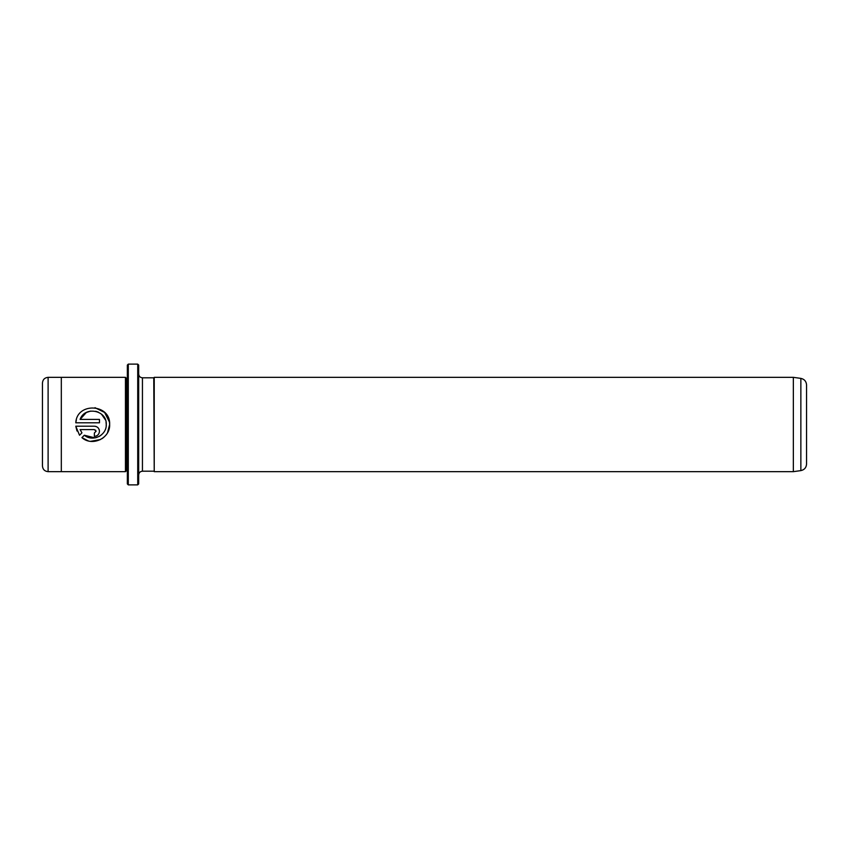 <?xml version="1.0" encoding="UTF-8"?>
<svg xmlns="http://www.w3.org/2000/svg" width="849" height="849" viewBox="0 0 849 849"><rect width="100%" height="100%" fill="white"/><g stroke="black" fill="none" stroke-linecap="round" stroke-linejoin="round"><path stroke-width="1.27" d="M806.55 436.768L806.55 412.232M137.729 364.125L138.674 365.07L138.674 483.93L137.729 484.875L137.729 364.125L128.295 364.125L128.295 484.875L137.729 484.875M128.295 484.875L127.35 483.93L127.35 365.07L128.295 364.125M106.178 425.869L106.252 424.5C106.804 435.367 92.605 442.297 84.348 435.229L94.95 437.882M95.13 437.851L96.945 437.394M98.866 436.588L100.193 435.802M100.224 435.781L101.71 434.635M94.992 407.69L104.639 412.465L109.468 422.08L109.648 424.5L107.515 432.735M103.907 437.224L102.071 438.636M100.575 439.527L90.599 441.342M88.317 440.907L81.928 437.638C92.148 446.85 110.37 438.275 109.648 424.5C110.731 403.625 76.75 402.044 75.784 422.802L76.357 419.831M96.064 431.292L94.366 432.99L94.366 436.386C97.476 436.068 99.174 434.37 99.46 431.292C99.174 428.204 97.476 426.516 94.366 426.198L75.784 426.198L79.53 435.24L81.95 432.831L80.093 429.594L94.366 429.594L96.064 431.292L95.576 430.093M95.375 426.294L96.33 426.591M97.21 427.058L97.985 427.705M99.078 429.361L99.365 430.305M806.55 384.926L806.55 464.074C806.274 467.661 804.385 469.837 800.862 470.611L800.862 378.389C804.385 379.163 806.274 381.339 806.55 384.926M793.348 377.338L793.348 471.662L154.231 471.662L154.231 377.338L793.348 377.338L800.862 378.389M42.45 424.5L42.45 382.995C42.79 379.556 44.668 377.678 48.106 377.338L48.106 471.662C44.668 471.322 42.79 469.444 42.45 466.005L42.45 424.5M125.461 471.662L126.405 470.728L126.405 378.272L125.461 377.338L125.461 471.662L61.319 471.662L61.319 377.338L48.106 377.338M75.784 422.802L99.46 422.802L99.46 419.406L80.093 419.406C84.667 405.801 107.101 410.067 106.252 424.5L106.051 422.165M48.106 471.662L61.319 471.662L61.319 377.338L125.461 377.338M138.674 474.973C138.896 472.681 140.149 471.418 142.441 471.195L142.441 377.805L153.765 377.805L154.231 471.662M84.348 435.229L81.928 437.638M77.004 431.016L75.784 426.198M97.21 435.516L96.33 435.993M95.375 436.28L94.366 436.386M80.093 429.594L81.95 432.831M105.456 419.915L101.487 414.174M98.442 412.211L95.735 411.277M90.631 411.075L86.343 412.497M86.258 412.54L80.093 419.406M126.405 378.272L127.35 378.272M142.441 471.195L153.765 471.195M142.441 377.805C140.149 377.582 138.896 376.319 138.674 374.027M126.405 470.728L127.35 470.728M800.862 470.611L793.348 471.662"/></g></svg>
